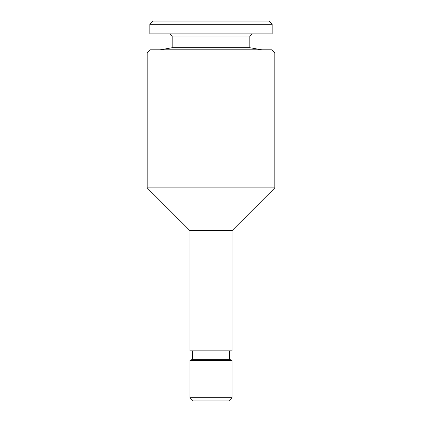 <?xml version="1.0" encoding="UTF-8"?>
<svg xmlns="http://www.w3.org/2000/svg" width="422" height="422" viewBox="0 0 422 422"><rect width="100%" height="100%" fill="white"/><g stroke="black" fill="none" stroke-linecap="round" stroke-linejoin="round"><path stroke-width="0.63" d="M170.04 33.865L172.171 35.997L249.829 35.997L249.829 47.712L172.171 47.712L160.202 49.822M272.174 24.291L149.826 24.291L149.826 33.865L272.174 33.865L272.174 24.291L268.983 21.1L153.017 21.1L149.826 24.291M228.819 400.9L193.181 400.9L189.99 397.709L232.01 397.709L228.819 400.9M229.615 350.846L229.615 359.359L232.01 360.472L189.99 360.472L189.99 397.709M229.615 359.359L192.385 359.359L189.99 360.472M232.01 230.681L189.99 230.681L147.167 187.859L274.833 187.859L232.01 230.681L232.01 350.846L189.99 350.846L189.99 230.681M147.167 53.014L150.359 49.822L271.641 49.822L274.833 53.014L147.167 53.014L147.167 187.859M249.829 47.712L261.798 49.822M249.829 35.997L251.96 33.865M232.01 360.472L232.01 397.709M274.833 53.014L274.833 187.859M192.385 350.846L192.385 359.359M172.171 35.997L172.171 47.712"/></g></svg>
